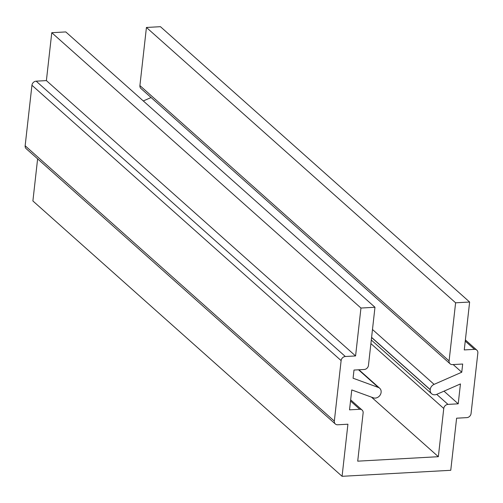 <?xml version="1.0" encoding="UTF-8"?>
<svg xmlns="http://www.w3.org/2000/svg" width="503" height="503" viewBox="0 0 503 503"><rect width="100%" height="100%" fill="white"/><g stroke="black" fill="none" stroke-linecap="round" stroke-linejoin="round"><path stroke-width="0.75" d="M342.078 476.31L450.757 470.299L456.605 418.194L466.841 417.628A4.156 3.508 131.7 0 0 471.06 413.541L477.85 353.031A4.156 3.508 131.7 0 0 476.831 350.132A4.156 3.508 131.7 0 0 474.499 349.359L464.263 349.925L469.632 302.033L455.611 302.806L449.091 360.928A4.156 3.508 131.7 0 0 450.11 363.826A4.156 3.508 131.7 0 0 452.442 364.6L462.678 364.034L461.76 372.214L434.095 384.367A5.778 4.873 131.7 0 0 430.197 389.567L430.184 389.699A5.778 4.873 131.7 0 0 431.599 393.723A5.778 4.873 131.7 0 0 436.811 394.314L460.446 383.927L458.214 403.821L447.978 404.393A4.156 3.508 131.7 0 0 443.759 408.48L438.346 456.699L357.715 461.163L363.122 412.938A4.156 3.508 131.7 0 0 362.103 410.046A4.156 3.508 131.7 0 0 359.771 409.272L349.535 409.838L351.767 389.944L373.352 397.823A5.778 4.873 131.7 0 0 381.104 392.415L381.117 392.283A5.778 4.873 131.7 0 0 379.702 388.259A5.778 4.873 131.7 0 0 378.35 387.455L353.081 378.225L353.999 370.045L364.235 369.479A4.156 3.508 131.7 0 0 368.454 365.392L374.974 307.27L65.792 31.928L51.771 32.701L46.395 80.599L36.159 81.165A4.156 3.508 131.7 0 0 31.941 85.252L25.15 145.763A4.156 3.508 131.7 0 0 26.169 148.662L335.35 424.004A4.156 3.508 131.7 0 0 337.683 424.777L347.919 424.211L342.078 476.31L32.896 200.967L37.618 158.86M374.974 307.27L360.953 308.043L51.771 32.701M360.953 308.043L355.577 355.942L46.395 80.599M355.577 355.942L345.341 356.508A4.156 3.508 131.7 0 0 341.122 360.594L334.332 421.105A4.156 3.508 131.7 0 0 335.35 424.004M469.632 302.033L160.451 26.69L146.43 27.464L139.909 85.585A4.156 3.508 131.7 0 0 140.928 88.484L450.11 363.826M455.611 302.806L146.43 27.464M461.76 372.214L453.165 364.556M151.082 97.525L143.298 100.946M458.214 403.821L443.992 391.158M438.346 456.699L371.459 397.131M345.341 356.508L36.159 81.165M341.122 360.594L31.941 85.252M334.332 421.105L25.15 145.763M474.499 349.359L465.25 341.122M449.091 360.928L139.909 85.585M434.095 384.367L372.484 329.503M430.197 389.567L371.598 337.381M430.184 389.699L371.585 337.507M447.978 404.393L436.711 394.358M443.759 408.48L370.9 343.593M359.771 409.272L350.522 401.029M378.35 387.455L358.52 369.793M476.831 350.132L465.382 339.94M431.599 393.723L371.302 340.022M362.103 410.046L350.654 399.847M379.702 388.259L358.941 369.774"/></g></svg>
